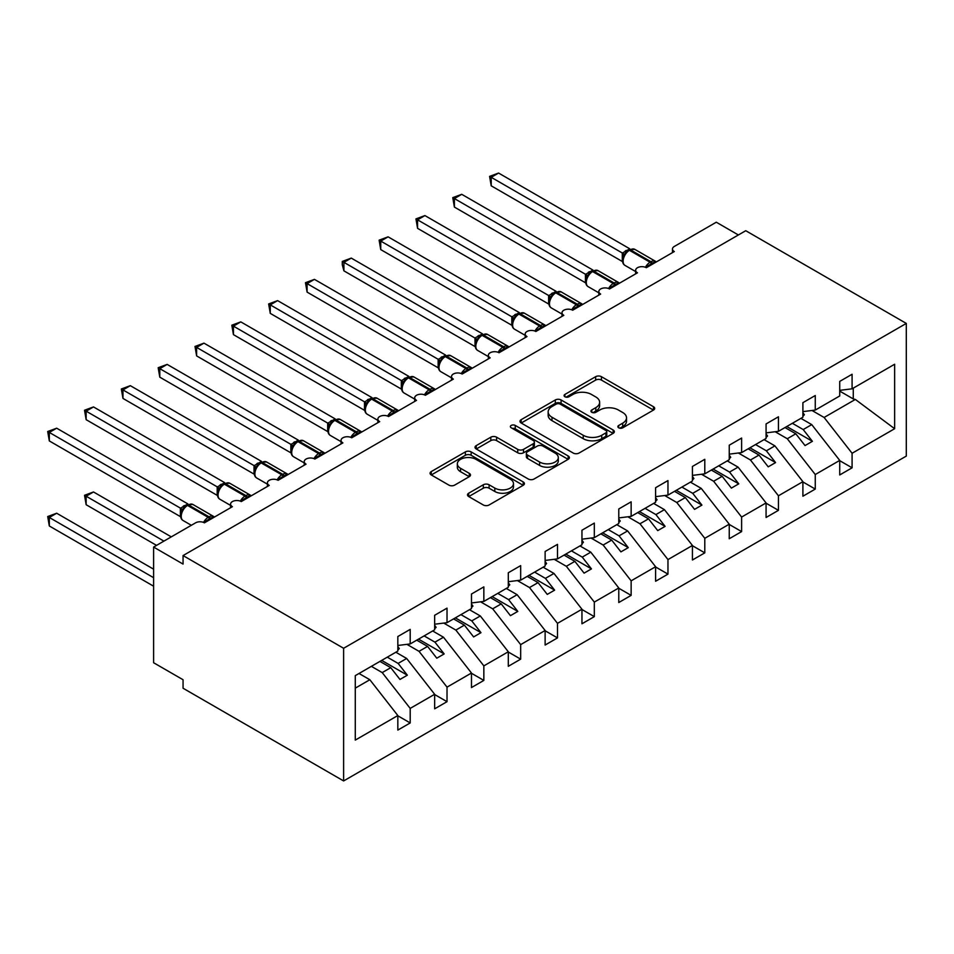 <?xml version="1.0" encoding="UTF-8"?>
<svg xmlns="http://www.w3.org/2000/svg" width="954" height="954" viewBox="0 0 954 954"><rect width="100%" height="100%" fill="white"/><g stroke="black" fill="none" stroke-linecap="round" stroke-linejoin="round"><path stroke-width="1.43" d="M618.705 427.809A2.862 1.658 0 0 0 622.759 427.809L653.478 410.065A4.09 2.361 0 0 0 654.682 408.395A4.09 2.361 0 0 0 653.478 406.726L601.437 376.687A4.09 2.361 0 0 0 595.654 376.687L564.923 394.419A2.862 1.658 0 0 0 564.088 395.588A2.862 1.658 0 0 0 564.923 396.757A2.862 1.658 0 0 0 568.978 396.757L572.949 394.455A13.082 7.56 0 0 1 591.456 394.455L595.797 396.959A13.082 7.56 0 0 1 599.625 402.302A13.082 7.56 0 0 1 595.797 407.644L591.814 409.946A2.862 1.658 0 0 0 590.979 411.114A2.862 1.658 0 0 0 591.814 412.283A2.862 1.658 0 0 0 595.868 412.283L599.839 409.981A13.082 7.56 0 0 1 618.347 409.981L622.688 412.486A13.082 7.56 0 0 1 626.516 417.828A13.082 7.56 0 0 1 622.688 423.171L618.705 425.472A2.862 1.658 0 0 0 617.87 426.641A2.862 1.658 0 0 0 618.705 427.809L618.705 425.472M468.7 493.206A4.09 2.361 0 0 0 467.508 494.876A4.09 2.361 0 0 0 468.7 496.545L483.308 504.976A4.09 2.361 0 0 0 489.092 504.976L523.209 485.276A4.09 2.361 0 0 0 524.414 483.606A4.09 2.361 0 0 0 523.209 481.937L471.157 451.886A4.09 2.361 0 0 0 465.373 451.886L431.256 471.586A4.09 2.361 0 0 0 430.063 473.256A4.09 2.361 0 0 0 431.256 474.925L448.893 485.109A4.09 2.361 0 0 0 454.676 485.109L469.285 476.678A4.09 2.361 0 0 0 470.477 475.009A4.09 2.361 0 0 0 469.285 473.339L460.532 468.295A10.935 6.32 0 0 1 457.336 463.823A10.935 6.32 0 0 1 464.085 457.992A10.935 6.32 0 0 1 476.01 459.363L510.271 479.146A10.935 6.32 0 0 1 513.479 483.606A10.935 6.32 0 0 1 506.717 489.45A10.935 6.32 0 0 1 494.804 488.078L489.092 484.775A4.09 2.361 0 0 0 483.308 484.775L468.7 493.206L468.7 496.545M906.3 323.418L343.619 648.279L343.619 780.944L906.3 456.084L906.3 323.418L745.742 230.713L183.061 555.574L183.061 564.076L153.606 547.071L195.582 522.84A6.249 3.613 0 0 1 204.418 522.84L232.406 506.681A6.249 3.613 0 0 1 230.582 504.129A6.249 3.613 0 0 1 234.434 500.79A6.249 3.613 0 0 1 241.243 501.577L269.231 485.419A6.249 3.613 0 0 1 267.406 482.867A6.249 3.613 0 0 1 271.258 479.528A6.249 3.613 0 0 1 278.067 480.315L306.055 464.157A6.249 3.613 0 0 1 304.231 461.605A6.249 3.613 0 0 1 308.082 458.278A6.249 3.613 0 0 1 314.892 459.053L342.88 442.894A6.249 3.613 0 0 1 341.055 440.343A6.249 3.613 0 0 1 344.907 437.015A6.249 3.613 0 0 1 351.728 437.791L379.704 421.632A6.249 3.613 0 0 1 377.879 419.08A6.249 3.613 0 0 1 381.731 415.753A6.249 3.613 0 0 1 388.552 416.528L416.528 400.382A6.249 3.613 0 0 1 414.704 397.83A6.249 3.613 0 0 1 418.556 394.491A6.249 3.613 0 0 1 425.377 395.278L453.353 379.12A6.249 3.613 0 0 1 451.528 376.568A6.249 3.613 0 0 1 455.38 373.229A6.249 3.613 0 0 1 462.201 374.016L490.177 357.857A6.249 3.613 0 0 1 488.353 355.305A6.249 3.613 0 0 1 492.204 351.966A6.249 3.613 0 0 1 499.025 352.753L527.002 336.595A6.249 3.613 0 0 1 525.177 334.043A6.249 3.613 0 0 1 529.029 330.716A6.249 3.613 0 0 1 535.85 331.491L563.826 315.333A6.249 3.613 0 0 1 562.001 312.781A6.249 3.613 0 0 1 565.853 309.454A6.249 3.613 0 0 1 572.674 310.229L572.4 309.394L581.904 303.909M343.619 648.279L183.061 555.574M573.235 453.055A4.09 2.361 0 0 0 579.018 453.055L613.148 433.354A4.09 2.361 0 0 0 614.34 431.685A4.09 2.361 0 0 0 613.148 430.015L561.095 399.964A4.09 2.361 0 0 0 555.311 399.964L521.182 419.665A4.09 2.361 0 0 0 519.99 421.334A4.09 2.361 0 0 0 521.182 423.004L573.235 453.055M512.358 428.429A2.862 1.658 0 0 1 515.255 428.835L515.255 425.424L568.179 455.976A4.09 2.361 0 0 1 569.371 457.646A4.09 2.361 0 0 1 568.179 459.315L534.061 479.015A4.09 2.361 0 0 1 528.277 479.015L476.225 448.964L476.225 445.625A4.09 2.361 0 0 0 475.02 447.295A4.09 2.361 0 0 0 476.225 448.964M476.225 445.625L490.821 437.194A4.09 2.361 0 0 1 496.605 437.194L517.724 449.382A4.09 2.361 0 0 0 523.496 449.382L533.191 443.789A4.09 2.361 0 0 0 534.383 442.119A4.09 2.361 0 0 0 533.191 440.45L511.213 427.762A2.862 1.658 0 0 1 510.378 426.593A2.862 1.658 0 0 1 512.143 425.067A2.862 1.658 0 0 1 515.255 425.424M355.282 688.144L369.842 679.737L397.83 715.548L355.282 740.101L355.282 675.635L397.83 651.081L397.83 636.533L410.196 629.39L410.196 643.938L397.83 645.476M410.196 643.938L434.654 629.819L434.654 615.282L447.021 608.139L447.021 622.676L434.654 624.214M447.021 622.676L471.479 608.557L471.479 594.02L483.845 586.877L483.845 601.414L471.479 602.952M483.845 601.414L508.303 587.294L508.303 572.758L520.669 565.615L520.669 580.151L508.303 581.702M520.669 580.151L545.128 566.044L545.128 551.495L557.494 544.352L557.494 558.889L545.128 560.439M557.494 558.889L581.952 544.782L581.952 530.233L594.318 523.09L594.318 537.639L581.952 539.177M594.318 537.639L618.776 523.519L618.776 508.971L631.143 501.828L631.143 516.376L618.776 517.915M631.143 516.376L655.601 502.257L655.601 487.709L667.967 480.566L667.967 495.114L655.601 496.652M667.967 495.114L692.425 480.995L692.425 466.458L704.791 459.315L704.791 473.852L692.425 475.39M704.791 473.852L729.25 459.733L729.25 445.196L741.616 438.053L741.616 452.59L729.25 454.14M672.475 252.607L672.475 249.006A6.249 3.613 180 0 0 674.311 251.558L646.323 267.716A6.249 3.613 0 0 0 639.514 266.929A6.249 3.613 0 0 0 635.65 270.256A6.249 3.613 0 0 0 637.475 272.808L609.499 288.967A6.249 3.613 0 0 0 602.678 288.191A6.249 3.613 0 0 0 598.826 291.519A6.249 3.613 0 0 0 600.65 294.07L572.674 310.229M741.616 452.59L766.074 438.47L766.074 423.934L778.44 416.791L778.44 431.327L766.074 432.877M778.44 431.327L802.898 417.22L802.898 402.671L815.265 395.528L815.265 410.077L802.898 411.615M397.83 715.798L410.196 722.941L410.196 708.405L434.654 694.285L406.666 658.475L395.838 652.226M371.38 666.345L382.208 672.594L410.196 708.405M434.654 694.536L447.021 701.679L447.021 687.142L471.479 673.023L443.491 637.224L432.663 630.964M406.929 644.344L419.033 651.332L447.021 687.142M471.479 673.274L483.845 680.417L483.845 665.88L508.303 651.761L480.315 615.962L469.487 609.713M443.753 623.081L455.857 630.081L483.845 665.88M508.303 652.011L520.669 659.154L520.669 644.618L545.128 630.499L517.14 594.7L506.312 588.451M480.577 601.819L492.681 608.819L520.669 644.618M545.128 630.761L557.494 637.904L557.494 623.356L581.952 609.236L553.964 573.437L543.136 567.189M517.402 580.569L529.506 587.557L557.494 623.356M581.952 609.499L594.318 616.642L594.318 602.093L618.776 587.974L590.788 552.175L579.96 545.926M554.226 559.306L566.33 566.294L594.318 602.093M618.776 588.236L631.143 595.379L631.143 580.831L655.601 566.724L627.613 530.913L616.785 524.664M591.051 538.044L603.155 545.032L631.143 580.831M655.601 566.974L667.967 574.117L667.967 559.581L692.425 545.461L664.437 509.651L653.609 503.402M627.875 516.782L639.979 523.77L667.967 559.581M692.425 545.712L704.791 552.855L704.791 538.318L729.25 524.199L701.262 488.4L690.434 482.14M664.699 495.52L676.803 502.508L704.791 538.318M729.25 524.45L741.616 531.593L741.616 517.056L766.074 502.937L738.086 467.138L727.258 460.889M701.524 474.257L713.64 481.257L741.616 517.056M766.074 503.199L778.44 510.342L778.44 495.794L802.898 481.675L774.91 445.876L764.082 439.627M738.348 452.995L750.464 459.995L778.44 495.794M802.898 481.937L815.265 489.08L815.265 474.532L839.723 460.412L839.723 474.961L852.089 467.818L852.089 453.269L894.637 428.716L855.344 399.44L853.27 398.927L853.27 388.135M775.173 431.745L787.288 438.733L815.265 474.532M815.265 410.077L839.723 395.958L839.723 381.409L852.089 374.266L852.089 388.815L839.723 390.353M839.723 460.675L852.089 467.818M811.997 410.482L824.113 417.47L852.089 453.269M153.606 547.071L153.606 662.732L183.061 679.737L183.061 688.239L343.619 780.944M738.384 234.97L716.287 222.21L674.311 246.454A6.249 3.613 180 0 0 672.475 249.006M369.842 679.737L359.014 673.488M410.196 722.941L397.83 730.084L397.83 715.548M447.021 701.679L434.654 708.822L434.654 694.285M483.845 680.417L471.479 687.56L471.479 673.023M520.669 659.154L508.303 666.309L508.303 651.761M557.494 637.904L545.128 645.047L545.128 630.499M594.318 616.642L581.952 623.785L581.952 609.236M631.143 595.379L618.776 602.523L618.776 587.974M667.967 574.117L655.601 581.26L655.601 566.724M704.791 552.855L692.425 559.998L692.425 545.461M741.616 531.593L729.25 538.736L729.25 524.199M778.44 510.342L766.074 517.485L766.074 502.937M815.265 489.08L802.898 496.223L802.898 481.675M852.089 388.815L894.637 364.249L894.637 428.716M382.208 672.594L390.758 667.669L399.964 679.439L407.334 675.193L398.116 663.412L406.666 658.475M379.93 661.408L390.758 667.669M387.288 657.163L398.116 663.412M419.033 651.332L427.583 646.407L436.789 658.188L444.159 653.931L434.941 642.149L443.491 637.224M416.755 640.158L427.583 646.407M424.113 635.901L434.941 642.149M455.857 630.081L464.407 625.144L473.613 636.926L480.983 632.669L471.765 620.887L480.315 615.962M453.579 618.896L464.407 625.144M460.949 614.638L471.765 620.887M492.681 608.819L501.232 603.882L510.438 615.664L517.807 611.407L508.589 599.625L517.14 594.7M490.404 597.633L501.232 603.882M497.773 593.376L508.589 599.625M529.506 587.557L538.056 582.62L547.262 594.402L554.632 590.144L545.414 578.374L553.964 573.437M527.228 576.371L538.056 582.62M534.598 572.114L545.414 578.374M566.33 566.294L574.88 561.357L584.087 573.139L591.456 568.894L582.238 557.112L590.788 552.175M564.052 555.109L574.88 561.357M571.422 550.863L582.238 557.112M603.155 545.032L611.705 540.095L620.911 551.877L628.281 547.632L619.063 535.85L627.613 530.913M600.877 533.846L611.705 540.095M608.247 529.601L619.063 535.85M639.979 523.77L648.529 518.845L657.735 530.615L665.105 526.369L655.899 514.588L664.437 509.651M637.701 512.584L648.529 518.845M645.071 508.339L655.899 514.588M676.803 502.508L685.354 497.583L694.56 509.364L701.929 505.107L692.723 493.325L701.262 488.4M674.526 491.334L685.354 497.583M681.895 487.077L692.723 493.325M713.64 481.257L722.178 476.32L731.384 488.102L738.754 483.845L729.548 472.063L738.086 467.138M711.35 470.072L722.178 476.32M718.72 465.814L729.548 472.063M750.464 459.995L759.002 455.058L768.208 466.84L775.578 462.583L766.372 450.813L774.91 445.876M748.174 448.809L759.002 455.058M755.544 444.552L766.372 450.813M787.288 438.733L795.827 433.796L805.033 445.578L812.403 441.32L803.196 429.55L811.735 424.613L800.907 418.365M784.999 427.547L795.827 433.796M792.369 423.302L803.196 429.55M811.735 424.613L839.723 460.412M824.113 417.47L855.344 399.44M839.723 391.104L853.27 398.927M786.764 426.521L812.403 441.32M749.939 447.784L775.578 462.583M713.115 469.046L738.754 483.845M676.291 490.308L701.929 505.107M639.466 511.571L665.105 526.369M602.642 532.833L628.281 547.632M565.817 554.095L591.456 568.894M528.993 575.345L554.632 590.144M492.169 596.608L517.807 611.407M455.344 617.87L480.983 632.669M418.52 639.132L444.159 653.931M381.695 660.395L407.334 675.193M619.85 428.215L622.688 426.581A13.082 7.56 0 0 0 626.516 421.239L626.516 417.828M599.625 402.302L599.625 405.712A13.082 7.56 0 0 1 595.797 411.055L592.959 412.688M653.43 410.101L601.437 380.086A4.09 2.361 0 0 0 595.654 380.086L566.068 397.162M613.088 433.39L561.095 403.375A4.09 2.361 0 0 0 555.311 403.375L521.242 423.039M605.909 432.854A2.862 1.658 0 0 0 606.756 431.685A2.862 1.658 0 0 0 605.909 430.516L560.225 404.138A2.862 1.658 0 0 0 556.182 404.138L551.984 406.559A13.082 7.56 0 0 0 548.156 411.901A13.082 7.56 0 0 0 551.984 417.244L583.216 435.274A13.082 7.56 0 0 0 601.724 435.274L605.909 432.854L605.909 436.264A2.862 1.658 0 0 0 606.756 435.096L606.756 431.685M548.156 411.901L548.156 415.312A13.082 7.56 0 0 0 551.984 420.654L551.984 417.244M605.909 436.264L601.724 438.685A13.082 7.56 0 0 1 583.216 438.685L551.984 420.654M476.273 449L490.821 440.605L490.821 437.194M534.383 442.119L534.383 445.53A4.09 2.361 0 0 1 533.191 447.199L523.496 452.792A4.09 2.361 0 0 1 517.724 452.792L496.605 440.605A4.09 2.361 0 0 0 490.821 440.605M515.255 428.835L568.119 459.351M539.618 462.034A10.935 6.32 0 0 0 551.543 463.405A10.935 6.32 0 0 0 558.293 457.562A10.935 6.32 0 0 0 555.097 453.102L543.017 446.126A4.09 2.361 0 0 0 537.233 446.126L527.55 451.719A4.09 2.361 0 0 0 526.358 453.388A4.09 2.361 0 0 0 527.55 455.058L539.618 462.034L539.618 465.433A10.935 6.32 0 0 0 551.543 466.804A10.935 6.32 0 0 0 558.293 460.973L558.293 457.562M526.358 453.388L526.358 456.799A4.09 2.361 0 0 0 527.55 458.469L527.55 455.058M539.618 465.433L527.55 458.469M513.479 483.606L513.479 487.017A10.935 6.32 0 0 1 506.717 492.848A10.935 6.32 0 0 1 494.804 491.477L489.092 488.186A4.09 2.361 0 0 0 483.308 488.186L468.76 496.581M457.336 463.823L457.336 467.233A10.935 6.32 0 0 0 460.532 471.693L460.532 468.295M469.225 476.714L460.532 471.693M523.162 485.312L471.157 455.296A4.09 2.361 0 0 0 465.373 455.296L431.315 474.961M491.215 270.864L548.717 304.052M802.898 412.665L804.365 414.74L802.898 415.586M804.365 414.74L802.898 416.254M646.371 267.68L646.049 266.882L655.553 261.396M491.215 185.815L489.593 176.383L491.215 177.313L498.584 173.056L629.771 248.803L622.402 253.06L491.215 177.313L491.215 185.815L622.282 261.479L622.282 252.977M629.294 249.709L634.815 249.364A8.956 5.175 120 0 0 630.332 249.805A2.087 1.204 -120 0 0 629.294 249.709L628.412 250.222A2.087 1.204 60 0 0 628.126 250.508L625.776 252.416L623.391 256.268A4.579 3.315 18 0 0 622.258 253.037M624.858 254.635L622.402 253.06M489.593 176.383L498.584 173.056M454.39 292.115L511.893 325.314M766.074 433.927L767.541 436.002L766.074 436.849M767.541 436.002L766.074 437.516M417.566 313.377L475.068 346.576L474.973 338.026L482.474 333.84L351.275 258.105L343.917 262.35L474.973 338.026M729.25 455.189L730.716 457.252L729.25 458.111M730.716 457.252L729.25 458.779M380.741 334.639L438.244 367.839M692.425 476.44L693.892 478.514L692.425 479.373M693.892 478.514L692.425 480.041M343.917 355.902L401.419 389.101M655.601 497.702L657.067 499.777L655.601 500.623M657.067 499.777L655.601 501.291M609.546 288.943L609.224 288.144L618.729 282.658M454.39 207.078L452.768 197.633L454.39 198.575L461.748 194.318L592.947 270.065L585.577 274.323L454.39 198.575L454.39 207.078L585.446 282.742L585.446 274.239M592.47 270.972L597.991 270.626A8.956 5.175 120 0 0 593.507 271.067A2.087 1.204 -120 0 0 592.47 270.972L591.587 271.473A2.087 1.204 60 0 0 591.301 271.771L588.952 273.679L586.567 277.519C585.088 282.122 585.613 285.163 588.153 286.653L598.826 292.818M588.034 275.897L585.577 274.323M452.768 197.633L461.748 194.318M417.566 228.34L415.944 218.895L417.566 219.837L424.924 215.58L556.122 291.328L548.753 295.573L417.566 219.837L417.566 228.34L548.622 304.004L548.622 295.501M555.645 292.222L561.167 291.888A8.956 5.175 120 0 0 556.683 292.329A2.087 1.204 -120 0 0 555.645 292.222L554.763 292.735A2.087 1.204 60 0 0 554.477 293.033L552.127 294.941L549.742 298.781C548.264 303.384 548.788 306.425 551.329 307.915L562.001 314.081M551.209 297.159L548.753 295.573M415.944 218.895L424.924 215.58M535.898 331.467L535.576 330.656L545.08 325.171M380.741 249.602L379.12 240.158L380.741 241.088L388.099 236.842L519.298 312.59L511.928 316.835L380.741 241.088L380.741 249.602L511.797 325.266L511.797 316.764M518.821 313.484L524.342 313.151A8.956 5.175 120 0 0 519.858 313.592A2.087 1.204 -120 0 0 518.821 313.484L517.939 313.997A2.087 1.204 60 0 0 517.652 314.295L515.303 316.203L512.918 320.043A4.579 3.315 18 0 0 511.785 316.823M514.385 318.421L511.928 316.835M379.12 240.158L388.099 236.842M499.073 352.718L498.751 351.919L508.255 346.433M343.917 270.853L342.295 264.818L342.295 261.42L343.917 262.35L343.917 270.853L474.973 346.529M481.997 334.747L487.518 334.413A8.956 5.175 120 0 0 483.034 334.854A2.087 1.204 -120 0 0 481.997 334.747L481.114 335.259A2.087 1.204 60 0 0 480.828 335.558L478.479 337.454L476.094 341.305C474.615 345.908 475.14 348.949 477.68 350.428L488.353 356.593M477.56 339.684L475.104 338.098M342.295 261.42L351.275 258.105M307.093 377.164L364.595 410.363M618.776 518.964L620.243 521.039L618.776 521.886M620.243 521.039L618.776 522.553M462.249 373.98L461.927 373.181L471.431 367.695M307.093 292.115L305.471 282.682L307.093 283.612L314.45 279.367L445.649 355.103L438.28 359.36L307.093 283.612L307.093 292.115L438.148 367.791L438.148 359.288M445.172 356.009L450.693 355.663A8.956 5.175 120 0 0 446.21 356.116A2.087 1.204 -120 0 0 445.172 356.009L444.29 356.522A2.087 1.204 60 0 0 444.004 356.82L441.654 358.716L439.269 362.568A4.579 3.315 18 0 0 438.136 359.336M440.736 360.946L438.28 359.36M305.471 282.682L314.45 279.367M270.268 398.426L327.771 431.613M581.952 540.226L583.419 542.301L581.952 543.148M583.419 542.301L581.952 543.816M425.424 395.242L425.102 394.443L434.607 388.958M270.268 313.377L268.646 303.944L270.268 304.875L277.626 300.617L408.825 376.365L401.455 380.622L270.268 304.875L270.268 313.377L401.324 389.053L401.324 380.539M408.348 377.271L413.869 376.925A8.956 5.175 120 0 0 409.385 377.367A2.087 1.204 -120 0 0 408.348 377.271L407.465 377.784A2.087 1.204 60 0 0 407.179 378.07L404.83 379.978L402.445 383.83C400.966 388.421 401.491 391.462 404.031 392.953L414.704 399.118M403.912 382.208L401.455 380.622M268.646 303.944L277.626 300.617M233.444 419.677L290.946 452.876M545.128 561.489L546.594 563.564L545.128 564.41M546.594 563.564L545.128 565.078M388.6 416.504L388.278 415.705L397.782 410.22M233.444 334.639L231.822 325.195L233.444 326.137L240.802 321.88L372 397.627L364.631 401.884L233.444 326.137L233.444 334.639L364.5 410.303L364.5 401.801M371.523 398.533L377.045 398.188A8.956 5.175 120 0 0 372.561 398.629A2.087 1.204 -120 0 0 371.523 398.533L370.641 399.034A2.087 1.204 60 0 0 370.355 399.332L368.005 401.24L365.62 405.092A4.579 3.315 18 0 0 364.488 401.861M367.087 403.459L364.631 401.884M231.822 325.195L240.802 321.88M196.619 440.939L254.122 474.138M508.303 582.751L509.77 584.814L508.303 585.673M509.77 584.814L508.303 586.34M351.776 437.767L351.454 436.968L360.958 431.482M196.619 355.902L194.998 346.457L196.619 347.399L203.977 343.142L335.176 418.889L327.806 423.147L196.619 347.399L196.619 355.902L327.675 431.566L327.675 423.063M334.699 419.796L340.22 419.45A8.956 5.175 120 0 0 335.736 419.891A2.087 1.204 -120 0 0 334.699 419.796L333.817 420.297A2.087 1.204 60 0 0 333.53 420.595L331.181 422.503L328.796 426.343C327.317 430.946 327.842 433.987 330.382 435.477L341.055 441.642M330.263 424.721L327.806 423.147M194.998 346.457L203.977 343.142M159.795 462.201L217.297 495.4M471.479 604.013L472.945 606.076L471.479 606.935M472.945 606.076L471.479 607.603M314.951 459.029L314.629 458.218L324.133 452.733M159.795 377.164L158.173 367.719L159.795 368.661L167.153 364.404L298.352 440.152L290.982 444.397L159.795 368.661L159.795 377.164L290.851 452.828L290.851 444.325M297.875 441.046L303.396 440.712A8.956 5.175 120 0 0 298.912 441.153A2.087 1.204 -120 0 0 297.875 441.046L296.992 441.559A2.087 1.204 60 0 0 296.706 441.857L294.357 443.765L291.972 447.605C290.493 452.208 291.018 455.249 293.558 456.739L304.231 462.905M293.438 445.983L290.982 444.397M158.173 367.719L167.153 364.404M122.971 483.463L180.473 516.663M434.654 625.264L436.121 627.338L434.654 628.185M436.121 627.338L434.654 628.853M278.127 480.291L277.805 479.48L287.309 473.995M122.971 398.426L121.349 388.982L122.971 389.912L130.328 385.666L261.527 461.402L254.158 465.659L122.971 389.912L122.971 398.426L254.026 474.09L254.026 465.588M261.05 462.308L266.571 461.974A8.956 5.175 120 0 0 262.088 462.416A2.087 1.204 -120 0 0 261.05 462.308L260.168 462.821A2.087 1.204 60 0 0 259.882 463.119L257.532 465.027L255.147 468.867A4.579 3.315 18 0 0 254.014 465.647M256.614 467.245L254.158 465.659M121.349 388.982L130.328 385.666M84.524 495.281L86.146 496.223L86.146 504.726L84.524 495.281L93.504 491.966L86.146 496.223L163.921 541.121M86.146 504.726L156.551 545.378M93.504 491.966L171.279 536.863M397.83 646.526L399.297 648.601L397.83 649.447M399.297 648.601L397.83 650.115M241.302 501.542L240.98 500.743L250.485 495.257M86.146 419.677L84.524 410.244L86.146 411.174L93.504 406.929L224.703 482.664L217.333 486.922L86.146 411.174L86.146 419.677L217.202 495.353L217.202 486.85M224.226 483.571L229.747 483.237A8.956 5.175 120 0 0 225.263 483.678A2.087 1.204 -120 0 0 224.226 483.571L223.343 484.083A2.087 1.204 60 0 0 223.057 484.382L220.708 486.278L218.323 490.129C216.844 494.732 217.369 497.773 219.909 499.252L230.582 505.417M219.79 488.508L217.333 486.922M84.524 410.244L93.504 406.929M47.7 516.543L49.322 517.485L49.322 525.988L47.7 516.543L56.68 513.228L49.322 517.485L153.606 577.695M49.322 525.988L153.606 586.197M56.68 513.228L153.606 569.18M204.478 522.804L204.156 522.005L213.66 516.519M49.322 440.939L47.7 431.506L49.322 432.436L56.68 428.191L187.878 503.927L180.509 508.184L49.322 432.436L49.322 440.939L180.378 516.615L180.378 508.1M187.401 504.833L192.923 504.487A8.956 5.175 120 0 0 188.439 504.94A2.087 1.204 -120 0 0 187.401 504.833L186.519 505.346A2.087 1.204 60 0 0 186.233 505.632L183.883 507.54L181.498 511.392A4.579 3.315 18 0 0 180.366 508.16M182.965 509.77L180.509 508.184M47.7 431.506L56.68 428.191M622.688 426.581L622.688 423.171M591.814 412.283L591.814 409.946M595.797 411.055L595.797 407.644M564.923 396.757L564.923 394.419M595.654 380.086L595.654 376.687M601.437 380.086L601.437 376.687M653.478 410.065L653.478 406.726M521.182 423.004L521.182 419.665M555.311 403.375L555.311 399.964M561.095 403.375L561.095 399.964M613.148 433.354L613.148 430.015M583.216 438.685L583.216 435.274M601.724 438.685L601.724 435.274M496.605 440.605L496.605 437.194M517.724 452.792L517.724 449.382M523.496 452.792L523.496 449.382M533.191 447.199L533.191 443.789M568.179 459.315L568.179 455.976M483.308 488.186L483.308 484.775M489.092 488.186L489.092 484.775M494.804 491.477L494.804 488.078M469.285 476.678L469.285 473.339M431.256 474.925L431.256 471.586M465.373 455.296L465.373 451.886M471.157 455.296L471.157 451.886M523.209 485.276L523.209 481.937M652.548 264.115A4.579 2.647 60 0 1 652.286 263.435A2.087 1.204 -120 0 0 650.962 261.718A8.956 5.175 -60 0 1 655.434 261.277L656.316 261.945M645.417 267.275A8.956 5.175 -60 0 1 650.079 262.231L650.962 261.718L630.332 249.805L629.449 250.318A8.956 5.175 120 0 0 623.117 261.289A8.956 5.175 120 0 0 624.977 265.391L635.65 271.556M625.776 252.416L628.412 250.222A2.087 1.204 60 0 1 629.449 250.318L650.079 262.231A2.087 1.204 60 0 1 651.403 263.948A4.579 2.647 60 0 0 651.665 264.628M627.446 250.866A4.579 2.647 60 0 1 626.098 250.425M626.826 251.367A4.579 2.647 60 0 1 625.216 250.938M615.724 285.377A4.579 2.647 60 0 1 615.461 284.697A2.087 1.204 -120 0 0 614.137 282.98A8.956 5.175 -60 0 1 618.609 282.527L619.492 283.195M608.592 288.537A8.956 5.175 -60 0 1 613.255 283.481L614.137 282.98L593.507 271.067L592.625 271.58A8.956 5.175 120 0 0 586.293 282.551A8.956 5.175 120 0 0 588.153 286.653M588.952 273.679L591.587 271.473A2.087 1.204 60 0 1 592.625 271.58L613.255 283.481A2.087 1.204 60 0 1 614.579 285.21A4.579 2.647 60 0 0 614.841 285.878M590.621 272.128A4.579 2.647 60 0 1 589.274 271.687M590.001 272.629A4.579 2.647 60 0 1 588.391 272.2M586.567 277.554A4.579 3.315 18 0 0 585.434 274.299M578.899 306.639A4.579 2.647 60 0 1 578.637 305.96A2.087 1.204 -120 0 0 577.313 304.231A8.956 5.175 -60 0 1 581.785 303.789L582.667 304.457M571.768 309.8A8.956 5.175 -60 0 1 576.431 304.743L577.313 304.231L556.683 292.329L555.8 292.842A8.956 5.175 120 0 0 549.468 303.813A8.956 5.175 120 0 0 551.329 307.915M552.127 294.941L554.763 292.735A2.087 1.204 60 0 1 555.8 292.842L576.431 304.743A2.087 1.204 60 0 1 577.754 306.472A4.579 2.647 60 0 0 578.017 307.14M553.797 293.379A4.579 2.647 60 0 1 552.449 292.95M553.177 293.892A4.579 2.647 60 0 1 551.567 293.45M549.731 298.817A4.579 3.315 18 0 0 548.61 295.561M542.075 327.89A4.579 2.647 60 0 1 541.812 327.222A2.087 1.204 -120 0 0 540.489 325.493A8.956 5.175 -60 0 1 544.961 325.052L545.843 325.719M534.944 331.062A8.956 5.175 -60 0 1 539.606 326.006L540.489 325.493L519.858 313.592L518.976 314.104A8.956 5.175 120 0 0 512.644 325.075A8.956 5.175 120 0 0 514.504 329.178L525.177 335.331M515.303 316.203L517.939 313.997A2.087 1.204 60 0 1 518.976 314.104L539.606 326.006A2.087 1.204 60 0 1 540.93 327.723A4.579 2.647 60 0 0 541.192 328.403M516.973 314.641A4.579 2.647 60 0 1 515.625 314.2M516.352 315.154A4.579 2.647 60 0 1 514.743 314.713M505.25 349.152A4.579 2.647 60 0 1 504.988 348.484A2.087 1.204 -120 0 0 503.664 346.755A8.956 5.175 -60 0 1 508.136 346.314L509.019 346.982M498.119 352.324A8.956 5.175 -60 0 1 502.782 347.268L503.664 346.755L483.034 334.854L482.152 335.367A8.956 5.175 120 0 0 475.819 346.338A8.956 5.175 120 0 0 477.68 350.428M478.479 337.454L481.114 335.259A2.087 1.204 60 0 1 482.152 335.367L502.782 347.268A2.087 1.204 60 0 1 504.106 348.985A4.579 2.647 60 0 0 504.368 349.665M480.148 335.903A4.579 2.647 60 0 1 478.801 335.462M479.528 336.416A4.579 2.647 60 0 1 477.918 335.975M476.082 341.329A4.579 3.315 18 0 0 474.961 338.074M468.426 370.414A4.579 2.647 60 0 1 468.164 369.735A2.087 1.204 -120 0 0 466.84 368.017A8.956 5.175 -60 0 1 471.312 367.576L472.194 368.244M461.295 373.586A8.956 5.175 -60 0 1 465.957 368.53L466.84 368.017L446.21 356.116L445.327 356.617A8.956 5.175 120 0 0 438.995 367.588A8.956 5.175 120 0 0 440.855 371.69L451.528 377.856M441.654 358.716L444.29 356.522A2.087 1.204 60 0 1 445.327 356.617L465.957 368.53A2.087 1.204 60 0 1 467.281 370.247A4.579 2.647 60 0 0 467.543 370.927M443.324 357.166A4.579 2.647 60 0 1 441.976 356.724M442.704 357.667A4.579 2.647 60 0 1 441.094 357.237M431.602 391.677A4.579 2.647 60 0 1 431.339 390.997A2.087 1.204 -120 0 0 430.015 389.28A8.956 5.175 -60 0 1 434.487 388.838L435.37 389.506M424.47 394.837A8.956 5.175 -60 0 1 429.133 389.792L430.015 389.28L409.385 377.367L408.503 377.879A8.956 5.175 120 0 0 402.171 388.85A8.956 5.175 120 0 0 404.031 392.953M404.83 379.978L407.465 377.784A2.087 1.204 60 0 1 408.503 377.879L429.133 389.792A2.087 1.204 60 0 1 430.457 391.51A4.579 2.647 60 0 0 430.719 392.189M406.499 378.428A4.579 2.647 60 0 1 405.152 377.987M405.879 378.929A4.579 2.647 60 0 1 404.269 378.499M402.433 383.854A4.579 3.315 18 0 0 401.312 380.598M394.777 412.939A4.579 2.647 60 0 1 394.515 412.259A2.087 1.204 -120 0 0 393.191 410.542A8.956 5.175 -60 0 1 397.663 410.101L398.545 410.757M387.646 416.099A8.956 5.175 -60 0 1 392.297 411.055L393.191 410.542L372.561 398.629L371.678 399.142A8.956 5.175 120 0 0 365.346 410.113A8.956 5.175 120 0 0 367.207 414.215L377.879 420.38M368.005 401.24L370.641 399.034A2.087 1.204 60 0 1 371.678 399.142L392.297 411.055A2.087 1.204 60 0 1 393.632 412.772A4.579 2.647 60 0 0 393.895 413.452M369.675 399.69A4.579 2.647 60 0 1 368.327 399.249M369.055 400.191A4.579 2.647 60 0 1 367.445 399.762M357.953 434.201A4.579 2.647 60 0 1 357.69 433.521A2.087 1.204 -120 0 0 356.367 431.804A8.956 5.175 -60 0 1 360.839 431.351L361.721 432.019M350.822 437.361A8.956 5.175 -60 0 1 355.472 432.305L356.367 431.804L335.736 419.891L334.854 420.404A8.956 5.175 120 0 0 328.522 431.375A8.956 5.175 120 0 0 330.382 435.477M331.181 422.503L333.817 420.297A2.087 1.204 60 0 1 334.854 420.404L355.472 432.305A2.087 1.204 60 0 1 356.808 434.034A4.579 2.647 60 0 0 357.07 434.702M332.851 420.952A4.579 2.647 60 0 1 331.503 420.511M332.231 421.453A4.579 2.647 60 0 1 330.621 421.024M328.784 426.378A4.579 3.315 18 0 0 327.663 423.123M321.128 455.452A4.579 2.647 60 0 1 320.866 454.784A2.087 1.204 -120 0 0 319.542 453.055A8.956 5.175 -60 0 1 324.014 452.613L324.897 453.281M313.997 458.624A8.956 5.175 -60 0 1 318.648 453.567L319.542 453.055L298.912 441.153L298.03 441.666A8.956 5.175 120 0 0 291.697 452.637A8.956 5.175 120 0 0 293.558 456.739M294.357 443.765L296.992 441.559A2.087 1.204 60 0 1 298.03 441.666L318.648 453.567A2.087 1.204 60 0 1 319.984 455.296A4.579 2.647 60 0 0 320.246 455.964M296.026 442.203A4.579 2.647 60 0 1 294.679 441.774M295.406 442.716A4.579 2.647 60 0 1 293.796 442.274M291.96 447.641A4.579 3.315 18 0 0 290.839 444.385M284.304 476.714A4.579 2.647 60 0 1 284.042 476.046A2.087 1.204 -120 0 0 282.718 474.317A8.956 5.175 -60 0 1 287.19 473.876L288.072 474.543M277.173 479.886A8.956 5.175 -60 0 1 281.824 474.83L282.718 474.317L262.088 462.416L261.205 462.928A8.956 5.175 120 0 0 254.873 473.899A8.956 5.175 120 0 0 256.733 478.002L267.406 484.155M257.532 465.027L260.168 462.821A2.087 1.204 60 0 1 261.205 462.928L281.824 474.83A2.087 1.204 60 0 1 283.159 476.547A4.579 2.647 60 0 0 283.421 477.227M259.202 463.465A4.579 2.647 60 0 1 257.854 463.024M258.582 463.978A4.579 2.647 60 0 1 256.972 463.537M247.48 497.976A4.579 2.647 60 0 1 247.217 497.296A2.087 1.204 -120 0 0 245.893 495.579A8.956 5.175 -60 0 1 250.365 495.138L251.248 495.806M240.348 501.148A8.956 5.175 -60 0 1 244.999 496.092L245.893 495.579L225.263 483.678L224.381 484.191A8.956 5.175 120 0 0 218.049 495.15A8.956 5.175 120 0 0 219.909 499.252M220.708 486.278L223.343 484.083A2.087 1.204 60 0 1 224.381 484.191L244.999 496.092A2.087 1.204 60 0 1 246.335 497.809A4.579 2.647 60 0 0 246.597 498.489M222.377 484.727A4.579 2.647 60 0 1 221.03 484.286M221.757 485.24A4.579 2.647 60 0 1 220.147 484.799M218.311 490.153A4.579 3.315 18 0 0 217.19 486.898M210.655 519.238A4.579 2.647 60 0 1 210.393 518.559A2.087 1.204 -120 0 0 209.069 516.841A8.956 5.175 -60 0 1 213.541 516.4L214.423 517.068M203.524 522.398A8.956 5.175 -60 0 1 208.175 517.354L209.069 516.841L188.439 504.94L187.556 505.441A8.956 5.175 120 0 0 181.224 516.412A8.956 5.175 120 0 0 183.085 520.514L191.337 525.284M183.883 507.54L186.519 505.346A2.087 1.204 60 0 1 187.556 505.441L208.175 517.354A2.087 1.204 60 0 1 209.51 519.071A4.579 2.647 60 0 0 209.773 519.751M185.541 505.99A4.579 2.647 60 0 1 184.205 505.548M184.933 506.491A4.579 2.647 60 0 1 183.323 506.061M635.65 273.87L635.65 270.256M598.826 295.132L598.826 291.519M562.001 316.394L562.001 312.781M525.177 337.656L525.177 334.043M488.353 358.907L488.353 355.305M451.528 380.169L451.528 376.568M414.704 401.431L414.704 397.83M377.879 422.694L377.879 419.08M341.055 443.956L341.055 440.343M304.231 465.218L304.231 461.605M267.406 486.48L267.406 482.867M230.582 507.731L230.582 504.129M634.815 249.364L655.434 261.277M623.403 256.268C621.913 260.859 622.437 263.9 624.977 265.391M597.991 270.626L618.609 282.527M561.167 291.888L581.785 303.789M524.342 313.151L544.961 325.052M512.918 320.043C511.439 324.646 511.964 327.687 514.504 329.178M487.518 334.413L508.136 346.314M450.693 355.663L471.312 367.576M439.269 362.568C437.791 367.159 438.315 370.212 440.855 371.69M413.869 376.925L434.487 388.838M377.045 398.188L397.663 410.101M365.62 405.08C364.142 409.683 364.666 412.724 367.207 414.215M340.22 419.45L360.839 431.351M303.396 440.712L324.014 452.613M266.571 461.974L287.19 473.876M255.147 468.867C253.669 473.47 254.193 476.511 256.733 478.002M229.747 483.237L250.365 495.138M192.923 504.487L213.541 516.4M181.498 511.392C180.02 515.983 180.544 519.036 183.085 520.514"/></g></svg>
